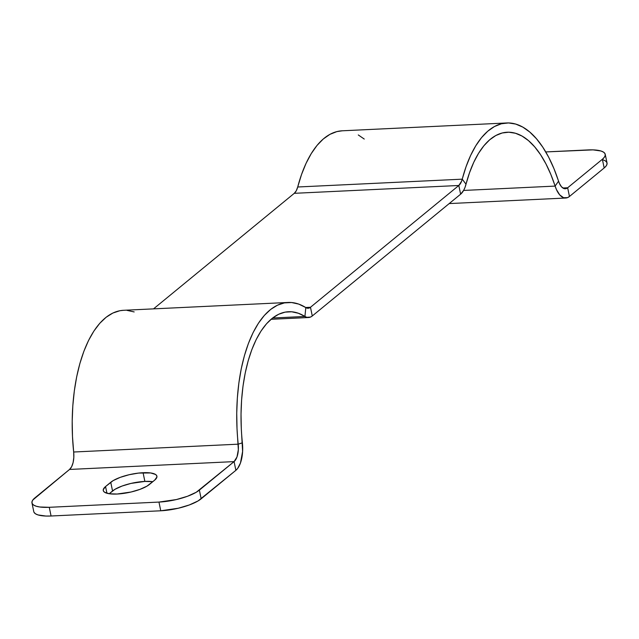 <?xml version="1.0" encoding="UTF-8"?>
<svg xmlns="http://www.w3.org/2000/svg" width="639" height="639" viewBox="0 0 639 639"><rect width="100%" height="100%" fill="white"/><g stroke="black" fill="none" stroke-linecap="round" stroke-linejoin="round"><path stroke-width="0.96" d="M143.072 472.708A24.745 7.125 168.3 0 1 156.914 476.223A24.745 7.125 168.3 0 1 154.622 480.193L156.922 477.014L156.691 475.632L155.541 474.465L150.676 472.956L138.591 473.076L129.134 474.729L120.212 477.365L113.191 480.6L105.547 486.551L103.246 489.73L103.478 491.111L104.628 492.27L109.493 493.779L117.097 494.027L131.035 492.014L139.957 489.37L146.978 486.143L154.622 480.193L149.422 484.458A24.745 7.125 168.3 0 1 122.872 493.508A24.745 7.125 168.3 0 1 103.254 490.52A24.745 7.125 168.3 0 1 105.547 486.551L106.937 493.26L105.547 486.551L110.747 482.285A24.745 7.125 168.3 0 1 143.072 472.708L144.869 481.415L143.072 472.708M152.777 481.702A24.745 7.125 -11.7 0 0 144.869 481.415L130.931 483.427L122.017 486.071L114.996 489.298L109.197 493.739L112.544 490.984L110.747 482.285L112.544 490.984A24.745 7.125 -11.7 0 1 144.869 481.415L152.777 481.702M602.777 159.694L605.317 160.82L606.762 162.274L607.05 163.999L606.171 165.924L604.167 167.977A30.928 8.906 -11.7 0 0 607.034 163.009L605.229 154.311A30.928 8.906 168.3 0 0 587.928 149.925L545.746 151.93L593.032 149.869L600.979 150.996L603.52 152.122L604.957 153.576L605.245 155.293L604.374 157.218L602.369 159.279L567.656 187.77L565.211 188.761L563.941 188.553L561.489 186.78L559.397 183.385L553.925 168.568L548.645 157.178L542.799 147.194L536.48 138.775L529.779 132.041L522.814 127.113L515.689 124.07L508.508 122.944L501.399 123.766L494.458 126.522L487.805 131.163L481.542 137.617L475.775 145.788L470.576 155.541L466.047 166.723L461.59 181.204L458.818 185.486L310.474 307.271L309.356 307.958L306.992 308.126L298.709 304.092L291.536 302.527L284.395 302.894L277.406 305.202L270.68 309.412L264.322 315.45L258.428 323.23L253.084 332.631L248.395 343.494L244.417 355.659L241.215 368.935L238.85 383.104L237.349 397.953L236.734 413.241L237.021 428.729L238.347 449.632L236.989 456.965L234.082 461.614L235.879 470.32L198.106 500.92L189.336 504.954L178.185 508.261L160.764 510.785L158.959 502.078L49.267 507.302L39.762 506.991L36.223 506.232L33.683 505.106L32.238 503.652L31.95 501.927L32.829 500.002L69.547 469.449L234.082 461.614L196.309 492.222L187.531 496.255L176.38 499.554L158.959 502.078L49.267 507.302L51.072 516L45.968 516.056L38.02 514.93L35.48 513.804L34.043 512.35M605.229 154.311A30.928 8.906 168.3 0 1 602.369 159.279L604.167 167.977L602.369 159.279L567.656 187.77L569.453 196.477L604.167 167.977L569.453 196.477A25.36 11.686 -92.7 0 1 565.739 198.026A25.36 11.686 -92.7 0 1 555.107 186.093A114.445 52.717 -92.7 0 0 507.15 132.241A114.445 52.717 -92.7 0 0 466.015 184.216L462.245 179.168L466.015 184.216A25.36 11.686 -92.7 0 1 460.623 194.192L458.818 185.486L460.623 194.192L312.279 315.97L310.474 307.271L312.279 315.97A25.36 11.686 -92.7 0 1 308.557 317.519A25.36 11.686 -92.7 0 1 304.923 316.473L305.809 307.583L304.923 316.473A114.445 52.717 -92.7 0 0 288.508 311.728A114.445 52.717 -92.7 0 0 242.389 442.819L238.203 444.177L242.389 442.819A25.36 11.686 -92.7 0 1 235.879 470.32L234.082 461.614L199.368 490.113A30.928 8.906 168.3 0 1 158.959 502.078L160.764 510.785L51.072 516L160.764 510.785A30.928 8.906 -11.7 0 0 201.165 498.811L235.879 470.32L237.62 468.483L240.472 462.979L242.612 451.422L241.294 428.529L241.023 414.2L241.59 400.062L242.98 386.323L245.176 373.216L248.132 360.939L251.814 349.685L256.151 339.636L261.087 330.946L266.543 323.749L272.43 318.158L278.652 314.268L285.114 312.128L291.711 311.784L298.349 313.246L306.784 317.319L310.514 317.064L312.279 315.97L460.623 194.192L463.73 190.214L464.992 187.435L469.537 172.714L473.731 162.362L478.531 153.344L483.875 145.788L489.666 139.813L495.816 135.524L502.238 132.976L508.812 132.217L515.449 133.255L522.047 136.075L528.493 140.628L534.683 146.858L540.53 154.646L545.938 163.88L550.826 174.423L556.433 189.551L559.74 194.911L563.606 197.707L567.576 197.619L569.453 196.477L567.656 187.77L562.855 188.002L567.656 187.77A16.087 7.412 -92.7 0 1 565.291 188.753A16.087 7.412 -92.7 0 1 558.55 181.188L555.107 186.093L558.55 181.188A123.718 56.991 -92.7 0 0 506.703 122.968L342.169 130.803A123.718 56.991 87.3 0 0 297.71 186.995L301.512 174.559L306.041 163.376L311.241 153.624L317.008 145.452L323.27 138.998L329.924 134.358L336.857 131.602L342.248 130.803M288.061 302.463L123.527 310.298A123.718 56.991 87.3 0 0 73.669 452.013L238.203 444.177A16.087 7.412 -92.7 0 1 234.082 461.614L69.547 469.449L71.624 466.726L73.11 462.572L73.812 457.468L73.669 452.013L238.203 444.177A123.718 56.991 -92.7 0 1 288.061 302.463A123.718 56.991 -92.7 0 1 305.809 307.583A16.087 7.412 -92.7 0 0 308.118 308.254A16.087 7.412 -92.7 0 0 310.474 307.271L305.674 307.495L310.474 307.271L458.818 185.486L294.283 193.321A16.087 7.412 87.3 0 0 297.71 186.995L462.245 179.168A16.087 7.412 -92.7 0 1 458.818 185.486L294.283 193.321L153.536 308.869L294.283 193.321L296.256 190.805L297.71 186.995L462.245 179.168A123.718 56.991 -92.7 0 1 506.703 122.968M358.279 134.949L364.238 139.046M199.368 490.113L201.165 498.811L199.368 490.113M31.966 502.917L33.771 511.615A30.928 8.906 -11.7 0 0 51.072 516L49.267 507.302A30.928 8.906 168.3 0 1 31.966 502.917A30.928 8.906 168.3 0 1 34.833 497.949L69.547 469.449A16.087 7.412 87.3 0 0 73.669 452.013L72.487 436.565L72.199 421.077L72.814 405.789L74.316 390.94L76.68 376.77L79.883 363.495L83.861 351.33L88.549 340.467L93.893 331.066L99.788 323.286L106.146 317.248L112.871 313.038L119.86 310.73L123.639 310.29M127.001 310.362L134.174 311.928M304.923 316.473L272.613 318.006L304.923 316.473M555.107 186.093L463.602 190.446L555.107 186.093M308.557 317.519L271.024 319.308M565.723 198.026L449.193 203.577"/></g></svg>
